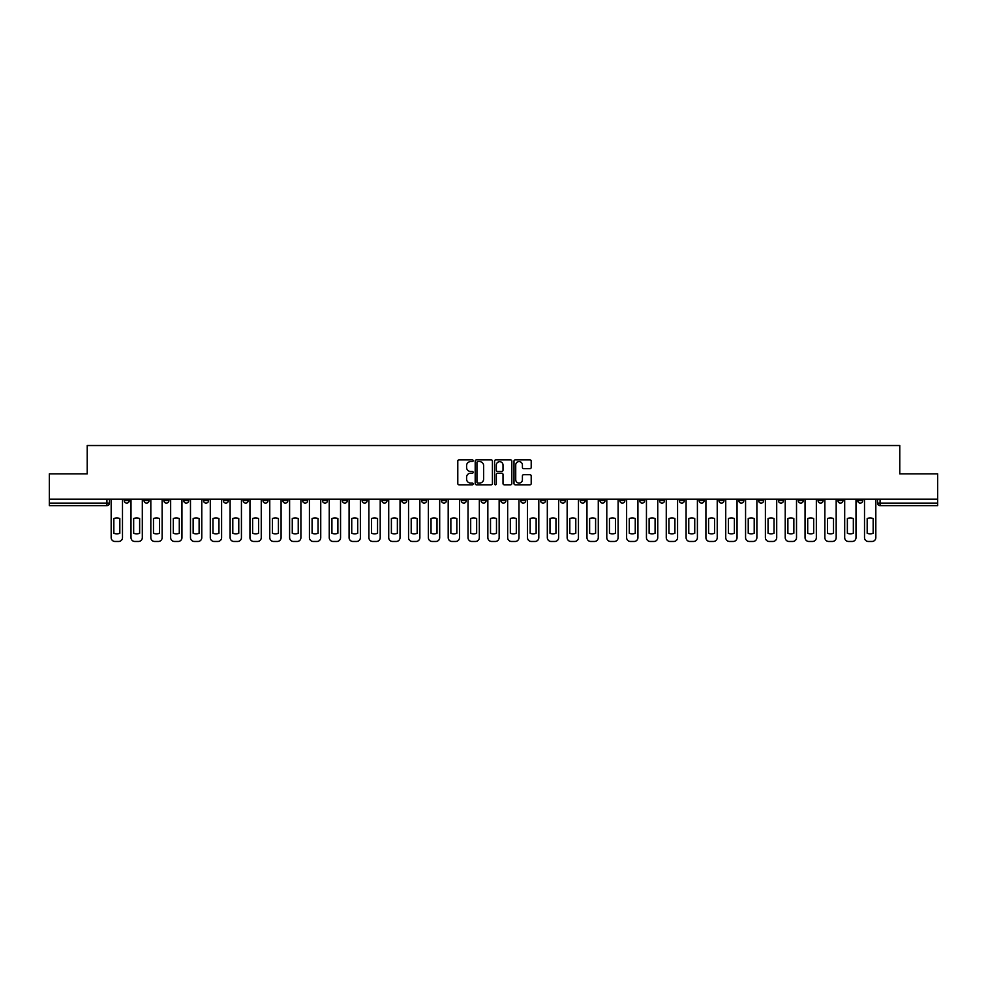 <?xml version="1.0" encoding="UTF-8"?>
<svg xmlns="http://www.w3.org/2000/svg" width="987" height="987" viewBox="0 0 987 987"><rect width="100%" height="100%" fill="white"/><g stroke="black" fill="none" stroke-linecap="round" stroke-linejoin="round"><path stroke-width="1.48" d="M473.168 460.744A0.876 0.876 0 0 0 472.292 459.868L459.041 459.868A1.246 1.246 0 0 0 457.795 461.114L457.795 483.568A1.246 1.246 0 0 0 459.041 484.814L472.292 484.814A0.876 0.876 0 0 0 473.168 483.938A0.876 0.876 0 0 0 472.292 483.062L470.577 483.062A3.997 3.997 0 0 1 466.592 479.077L466.592 477.202A3.997 3.997 0 0 1 470.577 473.217L472.292 473.217A0.876 0.876 0 0 0 473.168 472.341A0.876 0.876 0 0 0 472.292 471.465L470.577 471.465A3.997 3.997 0 0 1 466.592 467.48L466.592 465.605A3.997 3.997 0 0 1 470.577 461.608L472.292 461.608A0.876 0.876 0 0 0 473.168 460.744M778.422 499.151L778.422 500.557L783.505 500.557A2.542 2.542 0 0 1 780.964 503.099A2.542 2.542 0 0 1 778.422 500.557L778.422 499.151M659.464 499.151L659.464 500.557L664.547 500.557A2.542 2.542 0 0 1 662.006 503.099A2.542 2.542 0 0 1 659.464 500.557L659.464 499.151M639.638 499.151L639.638 500.557L644.733 500.557A2.542 2.542 0 0 1 642.192 503.099A2.542 2.542 0 0 1 639.638 500.557L639.638 499.151M520.692 499.151L520.692 500.557L525.775 500.557A2.542 2.542 0 0 1 523.233 503.099A2.542 2.542 0 0 1 520.692 500.557L520.692 499.151M500.865 499.151L500.865 500.557L505.949 500.557A2.542 2.542 0 0 1 503.407 503.099A2.542 2.542 0 0 1 500.865 500.557L500.865 499.151M481.051 499.151L481.051 500.557L486.135 500.557A2.542 2.542 0 0 1 483.593 503.099A2.542 2.542 0 0 1 481.051 500.557L481.051 499.151M441.399 499.151L441.399 500.557L446.482 500.557A2.542 2.542 0 0 1 443.94 503.099A2.542 2.542 0 0 1 441.399 500.557L441.399 499.151M401.746 500.557L401.746 499.151L401.746 500.557A2.542 2.542 0 0 0 404.288 503.099A2.542 2.542 0 0 1 401.746 500.557L406.829 500.557A2.542 2.542 0 0 1 404.288 503.099A2.542 2.542 0 0 0 406.829 500.557L406.829 499.151L406.829 500.557M381.92 500.557L381.92 499.151L381.92 500.557A2.542 2.542 0 0 0 384.461 503.099A2.542 2.542 0 0 1 381.92 500.557L387.003 500.557A2.542 2.542 0 0 1 384.461 503.099M362.093 500.557L362.093 499.151L362.093 500.557A2.542 2.542 0 0 0 364.635 503.099A2.542 2.542 0 0 1 362.093 500.557L367.176 500.557A2.542 2.542 0 0 1 364.635 503.099A2.542 2.542 0 0 0 367.176 500.557L367.176 499.151L367.176 500.557M342.267 499.151L342.267 500.557L347.362 500.557A2.542 2.542 0 0 1 344.808 503.099A2.542 2.542 0 0 1 342.267 500.557L342.267 499.151M322.453 499.151L322.453 500.557L327.536 500.557A2.542 2.542 0 0 1 324.994 503.099A2.542 2.542 0 0 1 322.453 500.557L322.453 499.151M302.627 499.151L302.627 500.557L307.71 500.557A2.542 2.542 0 0 1 305.168 503.099A2.542 2.542 0 0 1 302.627 500.557L302.627 499.151M282.8 500.557L282.8 499.151L282.8 500.557A2.542 2.542 0 0 0 285.342 503.099A2.542 2.542 0 0 1 282.8 500.557L287.883 500.557A2.542 2.542 0 0 1 285.342 503.099M243.147 500.557L243.147 499.151L243.147 500.557A2.542 2.542 0 0 0 245.689 503.099A2.542 2.542 0 0 1 243.147 500.557L248.23 500.557A2.542 2.542 0 0 1 245.689 503.099A2.542 2.542 0 0 0 248.23 500.557L248.23 499.151L248.23 500.557M223.321 500.557L223.321 499.151L223.321 500.557A2.542 2.542 0 0 0 225.863 503.099A2.542 2.542 0 0 1 223.321 500.557L228.404 500.557A2.542 2.542 0 0 1 225.863 503.099A2.542 2.542 0 0 0 228.404 500.557L228.404 499.151L228.404 500.557M203.495 500.557L203.495 499.151L203.495 500.557A2.542 2.542 0 0 0 206.036 503.099A2.542 2.542 0 0 1 203.495 500.557L208.578 500.557A2.542 2.542 0 0 1 206.036 503.099A2.542 2.542 0 0 0 208.578 500.557L208.578 499.151L208.578 500.557M183.681 500.557L183.681 499.151L183.681 500.557A2.542 2.542 0 0 0 186.222 503.099A2.542 2.542 0 0 1 183.681 500.557L188.764 500.557A2.542 2.542 0 0 1 186.222 503.099M163.854 500.557L163.854 499.151L163.854 500.557A2.542 2.542 0 0 0 166.396 503.099A2.542 2.542 0 0 1 163.854 500.557L168.937 500.557A2.542 2.542 0 0 1 166.396 503.099A2.542 2.542 0 0 0 168.937 500.557L168.937 499.151L168.937 500.557M144.028 500.557L144.028 499.151L144.028 500.557A2.542 2.542 0 0 0 146.569 503.099A2.542 2.542 0 0 1 144.028 500.557L149.111 500.557A2.542 2.542 0 0 1 146.569 503.099A2.542 2.542 0 0 0 149.111 500.557L149.111 499.151L149.111 500.557M529.957 468.665A1.246 1.246 0 0 0 531.203 467.419L531.203 461.114A1.246 1.246 0 0 0 529.957 459.868L515.239 459.868A1.246 1.246 0 0 0 513.993 461.114L513.993 483.568A1.246 1.246 0 0 0 515.239 484.814L529.957 484.814A1.246 1.246 0 0 0 531.203 483.568L531.203 475.956A1.246 1.246 0 0 0 529.957 474.71L523.653 474.71A1.246 1.246 0 0 0 522.407 475.956L522.407 479.731A3.331 3.331 0 0 1 519.076 483.062A3.331 3.331 0 0 1 515.732 479.731L515.732 464.951A3.331 3.331 0 0 1 519.076 461.608A3.331 3.331 0 0 1 522.407 464.951L522.407 467.419A1.246 1.246 0 0 0 523.653 468.665L529.957 468.665M49.35 499.151L49.35 473.871L87.226 473.871L87.226 445.532L899.774 445.532L899.774 473.871L937.65 473.871L937.65 499.151L49.35 499.151L49.35 503.099L109.458 503.099L109.458 499.151L109.458 503.099A2.542 2.542 0 0 1 106.917 505.64L49.35 505.64L49.35 503.099M492.414 461.114A1.246 1.246 0 0 0 491.156 459.868L476.437 459.868A1.246 1.246 0 0 0 475.191 461.114L475.191 483.568A1.246 1.246 0 0 0 476.437 484.814L491.156 484.814A1.246 1.246 0 0 0 492.414 483.568L492.414 461.114M495.844 459.868L510.563 459.868A1.246 1.246 0 0 1 511.809 461.114L511.809 483.568A1.246 1.246 0 0 1 510.563 484.814L504.258 484.814A1.246 1.246 0 0 1 503.012 483.568L503.012 474.463A1.246 1.246 0 0 0 501.766 473.217L497.584 473.217A1.246 1.246 0 0 0 496.338 474.463L496.338 483.938A0.876 0.876 0 0 1 495.462 484.814A0.876 0.876 0 0 1 494.586 483.938L494.586 461.114A1.246 1.246 0 0 1 495.844 459.868M877.542 499.151L877.542 503.099L937.65 503.099L937.65 505.64L880.083 505.64A2.542 2.542 0 0 1 877.542 503.099M937.65 499.151L937.65 503.099M862.798 499.151L862.798 500.557A2.542 2.542 0 0 1 860.257 503.099A2.542 2.542 0 0 1 857.715 500.557A2.542 2.542 0 0 0 860.257 503.099M857.715 499.151L857.715 500.557L862.798 500.557M842.972 499.151L842.972 500.557A2.542 2.542 0 0 1 840.43 503.099A2.542 2.542 0 0 1 837.889 500.557L842.972 500.557A2.542 2.542 0 0 1 840.43 503.099M837.889 499.151L837.889 500.557M823.146 499.151L823.146 500.557A2.542 2.542 0 0 1 820.604 503.099A2.542 2.542 0 0 1 818.063 500.557A2.542 2.542 0 0 0 820.604 503.099M818.063 499.151L818.063 500.557L823.146 500.557M803.319 499.151L803.319 500.557A2.542 2.542 0 0 1 800.778 503.099A2.542 2.542 0 0 1 798.236 500.557L803.319 500.557M798.236 499.151L798.236 500.557M783.505 499.151L783.505 500.557A2.542 2.542 0 0 1 780.964 503.099M763.679 499.151L763.679 500.557A2.542 2.542 0 0 1 761.137 503.099A2.542 2.542 0 0 1 758.596 500.557L763.679 500.557M758.596 499.151L758.596 500.557M743.853 499.151L743.853 500.557A2.542 2.542 0 0 1 741.311 503.099A2.542 2.542 0 0 1 738.769 500.557L743.853 500.557M738.769 499.151L738.769 500.557M724.026 499.151L724.026 500.557A2.542 2.542 0 0 1 721.485 503.099A2.542 2.542 0 0 1 718.943 500.557A2.542 2.542 0 0 0 721.485 503.099M718.943 499.151L718.943 500.557L724.026 500.557M704.2 499.151L704.2 500.557A2.542 2.542 0 0 1 701.658 503.099A2.542 2.542 0 0 1 699.117 500.557L704.2 500.557M699.117 499.151L699.117 500.557M684.373 499.151L684.373 500.557A2.542 2.542 0 0 1 681.832 503.099A2.542 2.542 0 0 1 679.29 500.557L684.373 500.557M679.29 499.151L679.29 500.557M664.547 499.151L664.547 500.557M644.733 499.151L644.733 500.557L644.733 499.151M624.907 499.151L624.907 500.557A2.542 2.542 0 0 1 622.365 503.099A2.542 2.542 0 0 1 619.824 500.557L624.907 500.557M619.824 499.151L619.824 500.557M605.08 499.151L605.08 500.557A2.542 2.542 0 0 1 602.539 503.099A2.542 2.542 0 0 1 599.997 500.557L605.08 500.557M599.997 499.151L599.997 500.557M585.254 499.151L585.254 500.557A2.542 2.542 0 0 1 582.712 503.099A2.542 2.542 0 0 1 580.171 500.557L585.254 500.557M580.171 499.151L580.171 500.557M565.428 499.151L565.428 500.557A2.542 2.542 0 0 1 562.886 503.099A2.542 2.542 0 0 1 560.345 500.557L565.428 500.557M560.345 499.151L560.345 500.557M545.601 499.151L545.601 500.557A2.542 2.542 0 0 1 543.06 503.099A2.542 2.542 0 0 1 540.518 500.557L545.601 500.557M540.518 499.151L540.518 500.557M525.775 499.151L525.775 500.557A2.542 2.542 0 0 1 523.233 503.099M505.949 499.151L505.949 500.557M486.135 500.557L486.135 499.151L486.135 500.557A2.542 2.542 0 0 1 483.593 503.099M466.308 499.151L466.308 500.557A2.542 2.542 0 0 1 463.767 503.099A2.542 2.542 0 0 1 461.225 500.557A2.542 2.542 0 0 0 463.767 503.099A2.542 2.542 0 0 0 466.308 500.557L461.225 500.557L461.225 499.151M446.482 500.557L446.482 499.151L446.482 500.557A2.542 2.542 0 0 1 443.94 503.099M426.655 499.151L426.655 500.557A2.542 2.542 0 0 1 424.114 503.099A2.542 2.542 0 0 1 421.572 500.557A2.542 2.542 0 0 0 424.114 503.099M421.572 499.151L421.572 500.557L426.655 500.557M387.003 499.151L387.003 500.557L387.003 499.151M347.362 500.557L347.362 499.151L347.362 500.557A2.542 2.542 0 0 1 344.808 503.099M327.536 500.557L327.536 499.151L327.536 500.557A2.542 2.542 0 0 1 324.994 503.099M307.71 500.557L307.71 499.151L307.71 500.557A2.542 2.542 0 0 1 305.168 503.099M287.883 499.151L287.883 500.557L287.883 499.151M268.057 500.557L268.057 499.151L268.057 500.557A2.542 2.542 0 0 1 265.515 503.099A2.542 2.542 0 0 1 262.974 500.557L268.057 500.557A2.542 2.542 0 0 1 265.515 503.099M262.974 499.151L262.974 500.557M188.764 499.151L188.764 500.557L188.764 499.151M129.285 499.151L129.285 500.557A2.542 2.542 0 0 1 126.743 503.099A2.542 2.542 0 0 1 124.202 500.557A2.542 2.542 0 0 0 126.743 503.099A2.542 2.542 0 0 0 129.285 500.557L129.285 499.151M124.202 499.151L124.202 500.557L129.285 500.557M106.917 499.151L106.917 505.64A2.542 2.542 0 0 0 109.458 503.099M477.819 461.608A0.876 0.876 0 0 0 476.943 462.484L476.943 482.199A0.876 0.876 0 0 0 477.819 483.062L479.62 483.062A3.997 3.997 0 0 0 483.618 479.077L483.618 465.605A3.997 3.997 0 0 0 479.62 461.608L477.819 461.608M503.012 465.013A3.331 3.331 0 0 0 499.669 461.682A3.331 3.331 0 0 0 496.338 465.013L496.338 470.219A1.246 1.246 0 0 0 497.584 471.465L501.766 471.465A1.246 1.246 0 0 0 503.012 470.219L503.012 465.013M113.838 518.545L113.838 533.264A7.945 7.945 0 0 0 119.822 533.264L119.822 518.545A7.945 7.945 0 0 0 113.838 518.545M111.173 499.151L111.173 537.656A3.812 3.812 0 0 0 114.985 541.468L118.674 541.468A3.812 3.812 0 0 0 122.487 537.656L122.487 499.151M133.664 518.545L133.664 533.264A7.945 7.945 0 0 0 139.636 533.264L139.636 518.545A7.945 7.945 0 0 0 133.664 518.545M131 499.151L131 537.656A3.812 3.812 0 0 0 134.812 541.468L138.501 541.468A3.812 3.812 0 0 0 142.313 537.656L142.313 499.151M153.491 518.545L153.491 533.264A7.945 7.945 0 0 0 159.462 533.264L159.462 518.545A7.945 7.945 0 0 0 153.491 518.545M150.826 499.151L150.826 537.656A3.812 3.812 0 0 0 154.638 541.468L158.327 541.468A3.812 3.812 0 0 0 162.139 537.656L162.139 499.151M173.317 518.545L173.317 533.264A7.945 7.945 0 0 0 179.289 533.264L179.289 518.545A7.945 7.945 0 0 0 173.317 518.545M170.652 499.151L170.652 537.656A3.812 3.812 0 0 0 174.465 541.468L178.141 541.468A3.812 3.812 0 0 0 181.953 537.656L181.953 499.151M193.144 518.545L193.144 533.264A7.945 7.945 0 0 0 199.115 533.264L199.115 518.545A7.945 7.945 0 0 0 193.144 518.545M190.479 499.151L190.479 537.656A3.812 3.812 0 0 0 194.291 541.468L197.968 541.468A3.812 3.812 0 0 0 201.78 537.656L201.78 499.151M212.97 518.545L212.97 533.264A7.945 7.945 0 0 0 218.941 533.264L218.941 518.545A7.945 7.945 0 0 0 212.97 518.545M210.293 499.151L210.293 537.656A3.812 3.812 0 0 0 214.117 541.468L217.794 541.468A3.812 3.812 0 0 0 221.606 537.656L221.606 499.151M232.796 518.545L232.796 533.264A7.945 7.945 0 0 0 238.768 533.264L238.768 518.545A7.945 7.945 0 0 0 232.796 518.545M230.119 499.151L230.119 537.656A3.812 3.812 0 0 0 233.931 541.468L237.62 541.468A3.812 3.812 0 0 0 241.433 537.656L241.433 499.151M252.623 518.545L252.623 533.264A7.945 7.945 0 0 0 258.594 533.264L258.594 518.545A7.945 7.945 0 0 0 252.623 518.545M249.945 499.151L249.945 537.656A3.812 3.812 0 0 0 253.758 541.468L257.447 541.468A3.812 3.812 0 0 0 261.259 537.656L261.259 499.151M272.437 518.545L272.437 533.264A7.945 7.945 0 0 0 278.42 533.264L278.42 518.545A7.945 7.945 0 0 0 272.437 518.545M269.772 499.151L269.772 537.656A3.812 3.812 0 0 0 273.584 541.468L277.273 541.468A3.812 3.812 0 0 0 281.085 537.656L281.085 499.151M292.263 518.545L292.263 533.264A7.945 7.945 0 0 0 298.234 533.264L298.234 518.545A7.945 7.945 0 0 0 292.263 518.545M289.598 499.151L289.598 537.656A3.812 3.812 0 0 0 293.41 541.468L297.099 541.468A3.812 3.812 0 0 0 300.912 537.656L300.912 499.151M312.089 518.545L312.089 533.264A7.945 7.945 0 0 0 318.061 533.264L318.061 518.545A7.945 7.945 0 0 0 312.089 518.545M309.424 499.151L309.424 537.656A3.812 3.812 0 0 0 313.237 541.468L316.926 541.468A3.812 3.812 0 0 0 320.738 537.656L320.738 499.151M331.916 518.545L331.916 533.264A7.945 7.945 0 0 0 337.887 533.264L337.887 518.545A7.945 7.945 0 0 0 331.916 518.545M329.251 499.151L329.251 537.656A3.812 3.812 0 0 0 333.063 541.468L336.74 541.468A3.812 3.812 0 0 0 340.552 537.656L340.552 499.151M351.742 518.545L351.742 533.264A7.945 7.945 0 0 0 357.713 533.264L357.713 518.545A7.945 7.945 0 0 0 351.742 518.545M349.077 499.151L349.077 537.656A3.812 3.812 0 0 0 352.89 541.468L356.566 541.468A3.812 3.812 0 0 0 360.378 537.656L360.378 499.151M371.568 518.545L371.568 533.264A7.945 7.945 0 0 0 377.54 533.264L377.54 518.545A7.945 7.945 0 0 0 371.568 518.545M368.891 499.151L368.891 537.656A3.812 3.812 0 0 0 372.704 541.468L376.392 541.468A3.812 3.812 0 0 0 380.205 537.656L380.205 499.151M391.395 518.545L391.395 533.264A7.945 7.945 0 0 0 397.366 533.264L397.366 518.545A7.945 7.945 0 0 0 391.395 518.545M388.718 499.151L388.718 537.656A3.812 3.812 0 0 0 392.53 541.468L396.219 541.468A3.812 3.812 0 0 0 400.031 537.656L400.031 499.151M411.209 518.545L411.209 533.264A7.945 7.945 0 0 0 417.193 533.264L417.193 518.545A7.945 7.945 0 0 0 411.209 518.545M408.544 499.151L408.544 537.656A3.812 3.812 0 0 0 412.356 541.468L416.045 541.468A3.812 3.812 0 0 0 419.857 537.656L419.857 499.151M431.035 518.545L431.035 533.264A7.945 7.945 0 0 0 437.007 533.264L437.007 518.545A7.945 7.945 0 0 0 431.035 518.545M428.37 499.151L428.37 537.656A3.812 3.812 0 0 0 432.183 541.468L435.872 541.468A3.812 3.812 0 0 0 439.684 537.656L439.684 499.151M450.862 518.545L450.862 533.264A7.945 7.945 0 0 0 456.833 533.264L456.833 518.545A7.945 7.945 0 0 0 450.862 518.545M448.197 499.151L448.197 537.656A3.812 3.812 0 0 0 452.009 541.468L455.698 541.468A3.812 3.812 0 0 0 459.51 537.656L459.51 499.151M470.688 518.545L470.688 533.264A7.945 7.945 0 0 0 476.659 533.264L476.659 518.545A7.945 7.945 0 0 0 470.688 518.545M468.023 499.151L468.023 537.656A3.812 3.812 0 0 0 471.835 541.468L475.512 541.468A3.812 3.812 0 0 0 479.337 537.656L479.337 499.151M490.514 518.545L490.514 533.264A7.945 7.945 0 0 0 496.486 533.264L496.486 518.545A7.945 7.945 0 0 0 490.514 518.545M487.849 499.151L487.849 537.656A3.812 3.812 0 0 0 491.662 541.468L495.338 541.468A3.812 3.812 0 0 0 499.151 537.656L499.151 499.151M510.341 518.545L510.341 533.264A7.945 7.945 0 0 0 516.312 533.264L516.312 518.545A7.945 7.945 0 0 0 510.341 518.545M507.663 499.151L507.663 537.656A3.812 3.812 0 0 0 511.488 541.468L515.165 541.468A3.812 3.812 0 0 0 518.977 537.656L518.977 499.151M530.167 518.545L530.167 533.264A7.945 7.945 0 0 0 536.138 533.264L536.138 518.545A7.945 7.945 0 0 0 530.167 518.545M527.49 499.151L527.49 537.656A3.812 3.812 0 0 0 531.302 541.468L534.991 541.468A3.812 3.812 0 0 0 538.803 537.656L538.803 499.151M549.993 518.545L549.993 533.264A7.945 7.945 0 0 0 555.965 533.264L555.965 518.545A7.945 7.945 0 0 0 549.993 518.545M547.316 499.151L547.316 537.656A3.812 3.812 0 0 0 551.128 541.468L554.817 541.468A3.812 3.812 0 0 0 558.63 537.656L558.63 499.151M569.807 518.545L569.807 533.264A7.945 7.945 0 0 0 575.791 533.264L575.791 518.545A7.945 7.945 0 0 0 569.807 518.545M567.143 499.151L567.143 537.656A3.812 3.812 0 0 0 570.955 541.468L574.644 541.468A3.812 3.812 0 0 0 578.456 537.656L578.456 499.151M589.634 518.545L589.634 533.264A7.945 7.945 0 0 0 595.605 533.264L595.605 518.545A7.945 7.945 0 0 0 589.634 518.545M586.969 499.151L586.969 537.656A3.812 3.812 0 0 0 590.781 541.468L594.47 541.468A3.812 3.812 0 0 0 598.282 537.656L598.282 499.151M609.46 518.545L609.46 533.264A7.945 7.945 0 0 0 615.432 533.264L615.432 518.545A7.945 7.945 0 0 0 609.46 518.545M606.795 499.151L606.795 537.656A3.812 3.812 0 0 0 610.608 541.468L614.296 541.468A3.812 3.812 0 0 0 618.109 537.656L618.109 499.151M629.287 518.545L629.287 533.264A7.945 7.945 0 0 0 635.258 533.264L635.258 518.545A7.945 7.945 0 0 0 629.287 518.545M626.622 499.151L626.622 537.656A3.812 3.812 0 0 0 630.434 541.468L634.11 541.468A3.812 3.812 0 0 0 637.923 537.656L637.923 499.151M649.113 518.545L649.113 533.264A7.945 7.945 0 0 0 655.084 533.264L655.084 518.545A7.945 7.945 0 0 0 649.113 518.545M646.448 499.151L646.448 537.656A3.812 3.812 0 0 0 650.26 541.468L653.937 541.468A3.812 3.812 0 0 0 657.749 537.656L657.749 499.151M668.939 518.545L668.939 533.264A7.945 7.945 0 0 0 674.911 533.264L674.911 518.545A7.945 7.945 0 0 0 668.939 518.545M666.262 499.151L666.262 537.656A3.812 3.812 0 0 0 670.074 541.468L673.763 541.468A3.812 3.812 0 0 0 677.576 537.656L677.576 499.151M688.766 518.545L688.766 533.264A7.945 7.945 0 0 0 694.737 533.264L694.737 518.545A7.945 7.945 0 0 0 688.766 518.545M686.088 499.151L686.088 537.656A3.812 3.812 0 0 0 689.901 541.468L693.59 541.468A3.812 3.812 0 0 0 697.402 537.656L697.402 499.151M708.58 518.545L708.58 533.264A7.945 7.945 0 0 0 714.563 533.264L714.563 518.545A7.945 7.945 0 0 0 708.58 518.545M705.915 499.151L705.915 537.656A3.812 3.812 0 0 0 709.727 541.468L713.416 541.468A3.812 3.812 0 0 0 717.228 537.656L717.228 499.151M728.406 518.545L728.406 533.264A7.945 7.945 0 0 0 734.377 533.264L734.377 518.545A7.945 7.945 0 0 0 728.406 518.545M725.741 499.151L725.741 537.656A3.812 3.812 0 0 0 729.553 541.468L733.242 541.468A3.812 3.812 0 0 0 737.055 537.656L737.055 499.151M748.232 518.545L748.232 533.264A7.945 7.945 0 0 0 754.204 533.264L754.204 518.545A7.945 7.945 0 0 0 748.232 518.545M745.567 499.151L745.567 537.656A3.812 3.812 0 0 0 749.38 541.468L753.069 541.468A3.812 3.812 0 0 0 756.881 537.656L756.881 499.151M768.059 518.545L768.059 533.264A7.945 7.945 0 0 0 774.03 533.264L774.03 518.545A7.945 7.945 0 0 0 768.059 518.545M765.394 499.151L765.394 537.656A3.812 3.812 0 0 0 769.206 541.468L772.883 541.468A3.812 3.812 0 0 0 776.707 537.656L776.707 499.151M787.885 518.545L787.885 533.264A7.945 7.945 0 0 0 793.856 533.264L793.856 518.545A7.945 7.945 0 0 0 787.885 518.545M785.22 499.151L785.22 537.656A3.812 3.812 0 0 0 789.032 541.468L792.709 541.468A3.812 3.812 0 0 0 796.521 537.656L796.521 499.151M807.711 518.545L807.711 533.264A7.945 7.945 0 0 0 813.683 533.264L813.683 518.545A7.945 7.945 0 0 0 807.711 518.545M805.047 499.151L805.047 537.656A3.812 3.812 0 0 0 808.859 541.468L812.535 541.468A3.812 3.812 0 0 0 816.348 537.656L816.348 499.151M827.538 518.545L827.538 533.264A7.945 7.945 0 0 0 833.509 533.264L833.509 518.545A7.945 7.945 0 0 0 827.538 518.545M824.861 499.151L824.861 537.656A3.812 3.812 0 0 0 828.673 541.468L832.362 541.468A3.812 3.812 0 0 0 836.174 537.656L836.174 499.151M847.364 518.545L847.364 533.264A7.945 7.945 0 0 0 853.336 533.264L853.336 518.545A7.945 7.945 0 0 0 847.364 518.545M844.687 499.151L844.687 537.656A3.812 3.812 0 0 0 848.499 541.468L852.188 541.468A3.812 3.812 0 0 0 856 537.656L856 499.151M867.178 518.545L867.178 533.264A7.945 7.945 0 0 0 873.162 533.264L873.162 518.545A7.945 7.945 0 0 0 867.178 518.545M864.513 499.151L864.513 537.656A3.812 3.812 0 0 0 868.326 541.468L872.014 541.468A3.812 3.812 0 0 0 875.827 537.656L875.827 499.151M880.083 499.151L880.083 505.64"/></g></svg>
